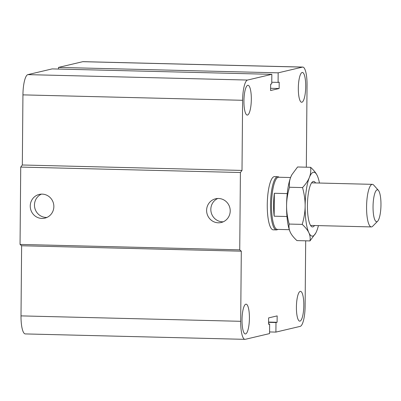 <?xml version="1.0" encoding="UTF-8"?>
<svg xmlns="http://www.w3.org/2000/svg" width="401" height="401" viewBox="0 0 401 401"><rect width="100%" height="100%" fill="white"/><g stroke="black" fill="none" stroke-linecap="round" stroke-linejoin="round"><path stroke-width="0.6" d="M276.444 229.903L273.211 229.823A26.616 6.576 -88.6 0 1 267.277 203.888A26.616 6.576 -88.6 0 1 274.099 176.651A26.616 6.576 -88.6 0 1 274.525 176.605L277.758 176.686A26.616 6.576 91.4 0 0 270.53 203.132A26.616 6.576 91.4 0 0 276.444 229.903A26.616 6.576 91.4 0 0 277.417 229.638L277.828 229.402M301.893 102.24A14.907 3.679 -88.6 0 1 301.652 102.265A14.907 3.679 -88.6 0 1 298.339 87.273A14.907 3.679 -88.6 0 1 302.389 72.461A14.907 3.679 -88.6 0 1 305.712 86.972A14.907 3.679 -88.6 0 1 301.893 102.24M299.978 321.126A14.907 3.679 -88.6 0 1 299.742 321.151A14.907 3.679 -88.6 0 1 296.429 306.158A14.907 3.679 -88.6 0 1 300.479 291.347A14.907 3.679 -88.6 0 1 303.803 305.858A14.907 3.679 -88.6 0 1 299.978 321.126M245.587 333.938A14.907 3.679 -88.6 0 1 245.347 333.963A14.907 3.679 -88.6 0 1 242.039 318.975A14.907 3.679 -88.6 0 1 246.084 304.164A14.907 3.679 -88.6 0 1 249.407 318.675A14.907 3.679 -88.6 0 1 245.587 333.938M247.497 115.052A14.907 3.679 -88.6 0 1 247.262 115.077A14.907 3.679 -88.6 0 1 243.948 100.085A14.907 3.679 -88.6 0 1 247.993 85.278A14.907 3.679 -88.6 0 1 251.317 99.789A14.907 3.679 -88.6 0 1 247.497 115.052M42.15 194.124A12.185 11.784 76.7 0 1 53.774 205.066A12.185 11.784 76.7 0 1 44.847 218.144A12.185 11.784 76.7 0 1 30.576 208.986A12.185 11.784 76.7 0 1 39.253 194.425A12.185 11.784 76.7 0 1 42.15 194.124M41.413 194.129A12.185 11.784 -103.3 0 0 34.802 207.989A12.185 11.784 -103.3 0 0 46.907 217.442M218.52 198.48A12.185 11.784 76.7 0 1 230.139 209.422A12.185 11.784 76.7 0 1 221.212 222.5A12.185 11.784 76.7 0 1 206.946 213.347A12.185 11.784 76.7 0 1 215.618 198.781A12.185 11.784 76.7 0 1 218.52 198.48M217.778 198.485A12.185 11.784 -103.3 0 0 211.167 212.35A12.185 11.784 -103.3 0 0 223.272 221.803M305.687 240.816L305.116 306.128A19.163 4.732 -88.6 0 1 300.199 326.374L275.908 332.098L275.988 322.534L277.096 322.274L277.156 315.898L268.6 317.913L268.545 324.289L269.652 324.028L269.567 333.592L245.277 339.316A19.163 4.732 -88.6 0 1 244.971 339.346L25.288 333.923A19.163 4.732 -88.6 0 1 21.007 315.883L21.619 245.753L20.05 244.42L20.727 167.082L240.41 172.505L242.009 170.425L242.62 100.295A19.163 4.732 -88.6 0 1 247.537 80.05L271.833 74.33L271.748 83.889L270.64 84.15L270.585 90.526L279.136 88.511L279.196 82.135L278.083 82.395L278.169 72.837L302.459 67.112A19.163 4.732 -88.6 0 1 302.765 67.077A19.163 4.732 -88.6 0 1 307.046 85.117L306.329 167.197M20.05 244.42L239.733 249.843L240.41 172.505M21.619 245.753L241.302 251.181L239.733 249.843M20.727 167.082L22.326 164.996L242.009 170.425M22.326 164.996L22.937 94.872A19.163 4.732 -88.6 0 1 27.854 74.626L52.15 68.902L271.833 74.33M58.471 69.057L58.486 67.408L278.169 72.837M58.486 67.408L82.776 61.684A19.163 4.732 -88.6 0 1 83.082 61.654L302.765 67.077M271.763 82.24L278.083 82.395M270.605 88.3L279.136 88.511M244.971 339.346A19.163 4.732 -88.6 0 1 240.69 321.306L241.302 251.181M269.582 331.943L275.908 332.098M268.56 322.354L275.988 322.534M268.565 322.063L277.096 322.274M268.545 324.003L269.652 324.028M378.394 190.35L373.697 185.082A21.293 5.258 91.4 0 0 372.374 184.345A21.293 5.258 91.4 0 0 372.033 184.385A21.293 5.258 91.4 0 0 366.579 206.189A21.293 5.258 91.4 0 0 371.326 226.921A21.293 5.258 91.4 0 0 372.679 226.249L377.632 221.222A15.97 3.945 -88.6 0 1 373.05 208.229A15.97 3.945 -88.6 0 1 377.146 189.823A15.97 3.945 -88.6 0 1 378.394 190.35A15.97 3.945 -88.6 0 1 380.95 205.858A15.97 3.945 -88.6 0 1 377.632 221.222M286.971 216.51L274.149 216.189L274.349 193.277L287.246 193.598M274.149 216.189A26.085 6.441 -88.6 0 1 274.349 193.277M290.59 177.533L278.64 177.237A26.085 6.441 91.4 0 0 271.552 203.157A26.085 6.441 91.4 0 0 277.352 229.392L289.301 229.688M279.116 177.252L278.72 176.996A26.616 6.576 91.4 0 0 277.758 176.686M317.251 175.618L317.251 175.618A31.94 7.89 91.4 0 0 309.341 177.508C310.615 174.32 311.041 170.921 310.62 167.307C313.833 170.265 316.048 173.042 317.261 175.643A31.94 7.89 91.4 0 0 317.251 175.618L317.261 175.643A31.94 7.89 91.4 0 1 319.467 183.041M315.777 233.026L309.978 240.921C310.454 238.054 310.083 235.322 308.86 232.72A31.94 7.89 91.4 0 0 315.838 232.916A31.94 7.89 91.4 0 0 316.78 230.856A31.94 7.89 91.4 0 0 318.414 225.613M308.86 232.72C307.642 230.119 305.432 227.342 302.214 224.385C304.118 217.949 305.096 211.833 305.141 206.049A31.94 7.89 91.4 0 0 308.86 232.72M305.141 206.049C305.196 200.259 304.329 194.104 302.534 187.578C305.808 184.049 308.073 180.696 309.341 177.508A31.94 7.89 91.4 0 0 305.141 206.049M289.497 187.252C287.597 193.688 286.62 199.803 286.575 205.588A31.94 7.89 -88.6 0 1 290.775 177.052C289.502 180.234 289.076 183.638 289.497 187.252L302.534 187.578M289.176 224.064C288.7 226.931 289.071 229.663 290.294 232.264A31.94 7.89 -88.6 0 1 286.575 205.588C286.52 211.377 287.387 217.532 289.176 224.064L302.214 224.385M290.294 232.264L290.309 232.289A31.94 7.89 -88.6 0 1 290.294 232.264C291.512 234.861 293.727 237.643 296.94 240.6L309.978 240.921M310.62 167.307L297.582 166.981L291.853 174.741L290.775 177.052A31.94 7.89 -88.6 0 1 291.722 174.986A31.94 7.89 -88.6 0 1 291.778 174.881M315.572 182.941A22.757 5.619 91.4 0 0 313.261 181.468A22.757 5.619 91.4 0 0 312.173 182.144A22.757 5.619 91.4 0 0 307.442 204.044A22.757 5.619 91.4 0 0 311.086 226.144A22.757 5.619 91.4 0 0 314.519 225.517M21.007 315.883L240.69 321.306M22.937 94.872L242.62 100.295M27.854 74.626L247.537 80.05M82.776 61.684L302.459 67.112M310.549 225.422L371.326 226.921M311.602 182.846L372.374 184.345"/></g></svg>
